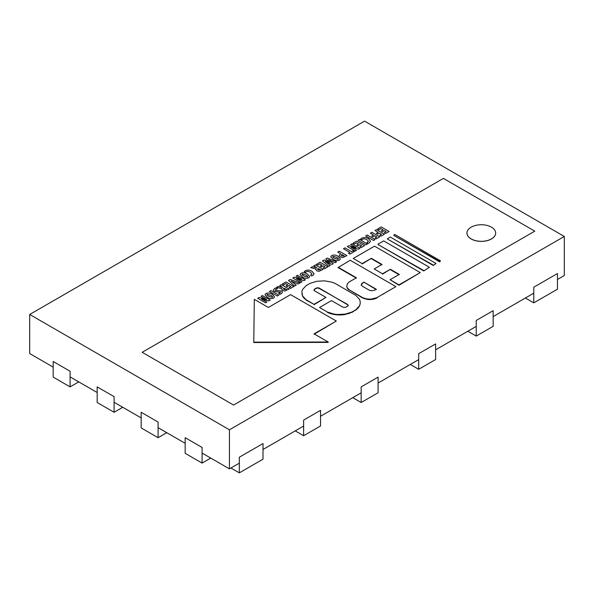 <?xml version="1.0" encoding="UTF-8"?>
<svg xmlns="http://www.w3.org/2000/svg" width="594" height="594" viewBox="0 0 594 594"><rect width="100%" height="100%" fill="white"/><g stroke="black" fill="none" stroke-linecap="round" stroke-linejoin="round"><path stroke-width="0.89" d="M382.588 231.608L384.385 230.569L386.182 231.601L384.266 232.707L385.617 233.487L389.07 231.489L381.214 226.953L377.628 229.024L378.972 229.796L381.014 228.623L383.108 229.826L381.303 230.873L382.588 231.608M376.551 229.648L375.007 230.539L378.2 232.38L376.403 233.412L377.687 234.155L379.477 233.123L381.519 234.296L379.603 235.402L380.954 236.174L384.407 234.184L376.551 229.648M371.881 232.343L370.344 233.234L373.537 235.076L371.74 236.108L373.025 236.85L374.814 235.811L376.848 236.991L374.94 238.09L376.284 238.87L379.737 236.88L371.881 232.343M375.074 239.568L367.218 235.031L365.681 235.922L373.537 240.459L375.074 239.568M362.102 239.694L362.726 239.204C363.691 238.573 365.087 238.736 366.921 239.701L368.451 241.35L366.995 242.501L368.035 243.399L369.312 242.894L370.552 241.179L368.48 238.714C366.142 237.34 363.87 237.184 361.657 238.246L360.655 239.04L362.102 239.694M367.463 243.963L359.608 239.427L358.071 240.318L365.926 244.854L367.463 243.963M358.034 245.782L359.838 244.743L361.627 245.775L359.719 246.881L361.07 247.653L364.516 245.664L356.66 241.127L353.081 243.198L354.425 243.971L356.467 242.79L358.561 244L356.756 245.047L358.034 245.782M350.646 244.602L356.103 247.631L348.7 245.723L347.282 246.54L355.138 251.076L356.497 250.297L350.995 247.267L358.442 249.168L359.853 248.359L351.997 243.822L350.646 244.602M345.003 247.861L343.458 248.752L349.888 252.465L348.478 253.282L349.903 254.106L354.262 251.589L352.836 250.765L351.433 251.574L345.003 247.861M339.233 251.188L337.689 252.079L340.629 253.779L339.144 255.502L340.317 256.957L342.708 257.551L346.933 255.635L339.233 251.188M344.238 255.866L341.728 256.007L341.097 255.264L341.869 254.492L344.238 255.866M331.697 255.539L330.761 256.794L333.204 259.363C335.194 260.669 337.273 260.929 339.449 260.135L340.369 258.865L338.172 256.363C335.885 254.967 333.731 254.692 331.712 255.531L331.697 255.539M333.011 256.333L336.583 257.291C338.142 258.16 338.677 258.836 338.172 259.318L334.741 258.397C333.063 257.462 332.477 256.771 332.996 256.341L332.774 256.667M325.831 258.932L330.004 262.481L324.02 259.979L322.423 260.892L328.876 266.238L330.39 265.37L325.237 261.568L332.016 264.427L333.264 263.714L328.445 259.719L334.971 262.726L336.575 261.798L327.361 258.048L325.831 258.932M321.458 266.899L323.262 265.86L325.052 266.892L323.143 267.998L324.487 268.778L327.94 266.78L320.084 262.244L316.505 264.315L317.842 265.087L319.884 263.914L321.978 265.124L320.181 266.164L321.458 266.899M315.986 268.978L316.654 270.782L318.881 271.332L323.121 269.386L315.421 264.939L313.877 265.83L316.832 267.812L312.347 266.713L310.736 267.649L315.963 268.963L315.785 269.594M320.485 269.646L318.094 269.795L317.976 268.525L320.485 269.646M317.53 269.104L317.976 268.525M305.635 272.297L306.266 271.8C307.224 271.168 308.62 271.339 310.454 272.297L311.991 273.953L310.536 275.096L311.568 275.995L312.852 275.497L314.092 273.775L312.013 271.31C309.682 269.936 307.402 269.787 305.197 270.842L304.195 271.636L305.635 272.297M301.017 273.255L300.074 274.51L302.524 277.079C304.507 278.386 306.593 278.645 308.769 277.851L309.682 276.581L307.484 274.079C305.197 272.683 303.044 272.408 301.024 273.247L301.017 273.255M302.324 274.049L305.895 275.015C307.454 275.883 307.989 276.552 307.492 277.034L304.054 276.113C302.376 275.178 301.797 274.495 302.309 274.057L302.086 274.383M296.146 276.069L301.581 279.106L294.201 277.19L292.783 278.007L300.638 282.544L301.997 281.756L296.473 278.742L303.942 280.635L305.353 279.819L297.497 275.289L296.146 276.069M288.528 280.465L294.565 286.048L296.265 285.075L291.082 281.014L298.173 283.969L299.881 282.982L290.258 279.47L288.528 280.465M287.333 286.605L289.137 285.558L290.926 286.598L289.018 287.696L290.369 288.476L293.815 286.486L285.959 281.95L282.38 284.014L283.724 284.793L285.766 283.613L287.86 284.823L286.056 285.863L287.333 286.605M281.86 288.677L282.536 290.481L284.756 291.03L289.003 289.085L281.296 284.637L279.759 285.528L282.707 287.511L278.222 286.419L276.611 287.348L281.838 288.662L281.66 289.293M286.367 289.345L283.969 289.501L283.85 288.224L286.367 289.345M283.412 288.803L283.85 288.224M280.168 291.906L279.974 292.924L278.712 293.354L279.819 294.282L281.318 293.703L282.499 292.226L281.519 290.934L275.638 290.444L275.861 289.33L277.465 288.743L276.366 287.852L274.532 288.55L273.292 290.11L274.272 291.416L280.465 292.322M275.638 290.444L275.289 289.991M278.846 295.129L270.99 290.592L269.446 291.483L277.301 296.02L278.846 295.129M265.912 293.525L264.976 294.78L267.419 297.342C269.401 298.656 271.488 298.908 273.663 298.121L274.577 296.852L272.379 294.349C270.092 292.953 267.939 292.679 265.919 293.518L265.912 293.525M267.218 294.32L270.79 295.277C272.349 296.146 272.884 296.822 272.386 297.304L268.948 296.384C267.27 295.441 266.691 294.758 267.203 294.327L267.218 294.32M261.041 296.332L266.476 299.376L259.095 297.46L257.685 298.277L265.54 302.814L266.892 302.027L261.39 298.997L268.837 300.906L270.248 300.089L262.392 295.552L261.041 296.332M423.767 270.946L429.403 267.293L423.767 270.946L378.029 244.535L423.767 270.552M378.029 244.141L383.665 240.889L429.403 267.293M433.241 265.473L436.026 263.476L433.241 265.473L387.496 239.063L433.241 265.08M387.496 238.677L390.28 237.065L436.026 263.476M439.575 261.82L440.518 260.885L439.575 261.82L393.829 235.41L439.575 261.427M393.829 235.016L394.772 234.474L440.518 260.885M254.299 299.339L253.787 342.144L328.207 342.01L314.092 333.858L336.315 321.035L290.577 294.631L268.362 307.454L254.299 299.339M328.207 342.01L328.207 342.404L253.787 342.53L253.787 342.144M314.092 334.251L336.315 321.035M334.986 283.368L331.779 282.128L324.45 280.843L316.817 281.281L310.061 283.368L306.133 285.632L302.584 289.464L301.849 291.602L302.584 295.923L306.133 299.755L314.033 304.321L325.965 297.423L314.345 290.681L314.018 289.724L314.627 289.063L316.669 287.912L318.889 287.912L348.173 305.078L347.846 306.036L345.626 307.313L343.154 307.313L331.474 300.609L319.542 307.499L327.442 312.058L334.073 314.107L337.778 314.53L345.27 314.107L351.9 312.058L355.828 309.793L359.444 305.888L360.194 303.705L360.194 301.485L359.444 299.302L355.828 295.404L334.986 283.368M302.584 295.923L301.849 293.785M302.584 296.317L304.031 297.943M304.031 298.337L306.133 299.755M306.133 300.148L314.033 304.321M314.033 304.707L325.965 297.423M314.018 290.615L314.345 289.256M314.345 289.649L314.627 289.063M314.627 289.456L316.372 288.06M316.372 288.446L316.669 287.912M316.669 288.305L317.389 287.741M317.389 288.135L318.169 287.741M318.169 288.135L318.889 288.305L318.889 287.912M319.193 288.446L347.564 304.425M347.846 305.004L348.173 305.962M327.442 312.058L319.542 307.499M327.442 312.451L330.583 313.662L330.583 313.268M330.583 313.662L334.073 314.501L334.073 314.107M334.073 314.501L337.778 314.924L337.778 314.53M337.778 314.924L341.557 314.924L341.557 314.53M341.557 314.924L345.27 314.501L345.27 314.107M345.27 314.501L348.76 313.268M348.76 313.662L351.9 312.058M351.9 312.451L355.828 309.793M355.828 310.179L357.967 307.944M357.967 308.331L359.444 305.888M359.444 306.281L360.194 303.705M356.393 278.17L338.075 267.597L350.163 260.231L395.901 286.642L376.603 297.78L370.827 299.161L366.647 298.923L362.941 297.78L349.183 289.835L347.2 287.696L346.792 286.501L347.2 284.088L349.183 281.95L356.393 277.784L338.075 267.203M376.603 297.78L395.901 286.642M376.603 298.173L374.851 298.849L374.851 298.455M374.851 298.849L372.898 299.317L372.898 298.923M372.898 299.317L370.827 299.554L370.827 299.161M370.827 299.554L368.718 299.554L368.718 299.161M368.718 299.554L366.647 299.317L366.647 298.923M366.647 299.317L364.701 298.455M364.701 298.849L362.941 297.78M362.941 298.173L349.183 289.835M349.183 290.228L348.01 288.825M348.01 289.211L347.2 287.696M347.2 288.09L346.792 286.501M362.437 286.256L369.141 290.132L371.191 290.763L374.19 290.414L376.284 289.263L363.929 282.128L361.338 284.177L361.338 285.075L362.437 286.256M376.284 289.657L363.929 282.128M363.929 282.521L362.437 282.996M362.437 283.383L361.939 283.732L361.939 283.345M361.939 283.732L361.338 285.462M390.065 279.715L398.982 285.254L420.255 272.587L374.51 246.176L353.244 258.457L362.162 263.61L371.347 258.301L381.994 264.449L374.175 268.956L382.521 273.775L390.332 269.268L399.257 274.413L390.065 279.715L398.982 284.868L420.255 272.587M362.162 263.61L353.244 258.457M362.162 263.996L371.347 258.301M371.347 258.694L381.994 264.835M382.521 273.775L374.175 268.956M382.521 274.168L390.332 269.268M390.332 269.654L399.257 274.807M398.982 285.254L398.982 284.868M53.17 367.107L29.7 353.556L29.7 314.471L364.56 121.139L564.3 236.457L229.44 429.789L29.7 314.471M557.462 279.484L564.3 275.542L564.3 236.457M239.323 463.164L229.44 468.874L229.44 429.789M533.768 293.169L493.161 316.617M476.232 326.381L435.617 349.829M418.696 359.6L378.081 383.048M361.159 392.82L320.545 416.268M303.623 426.039L263.008 449.487M229.44 468.874L202.086 453.081M185.165 443.31L158.093 427.68M141.172 417.909L114.093 402.279M97.171 392.508L70.092 376.878M263.008 459.177L263.008 443.547L239.323 457.224L239.323 472.861L263.008 459.177M70.092 386.88L53.17 377.108L53.17 361.479L70.092 371.25L70.092 386.88L77.881 382.388L77.881 381.37M77.881 382.388L78.386 381.66M78.386 382.142L78.98 382.001M114.093 412.281L97.171 402.517L97.171 386.88L114.093 396.651L114.093 412.281L121.874 407.788L121.874 406.771M121.874 407.788L122.386 407.068M122.386 407.551L122.973 407.41M158.093 437.689L141.172 427.918L141.172 412.281L158.093 422.052L158.093 437.689L165.875 433.189L165.875 432.172M165.875 433.189L166.387 432.469M166.387 432.952L166.973 432.811M202.086 463.09L185.165 453.319L185.165 437.689L202.086 447.453L202.086 463.09L209.875 458.59L209.875 457.58M209.875 458.59L210.38 457.87M210.38 458.353L210.974 458.212M230.925 468.013L239.323 472.861M533.768 302.858L533.768 287.229L557.462 273.544L557.462 289.181L533.768 302.858L525.378 298.01M320.545 425.98L320.545 410.35L303.623 420.099L303.623 435.729L320.545 425.98M295.233 430.888L303.623 435.729M378.081 392.76L378.081 377.131L361.159 386.88L361.159 402.517L378.081 392.76M352.769 397.668L361.159 402.517M435.617 359.541L435.617 343.911L418.696 353.66L418.696 369.297L435.617 359.541M410.306 364.449L418.696 369.297M493.161 326.329L493.161 310.692L476.232 320.441L476.232 336.078L493.161 326.329M467.842 331.229L476.232 336.078M466.951 233.063A14.36 8.294 0 0 0 466.951 233.108A14.36 8.294 0 0 0 471.161 238.966A14.36 8.294 0 0 0 486.805 240.763A14.36 8.294 0 0 0 495.671 233.108A14.36 8.294 0 0 0 495.671 233.063M471.161 238.892A14.36 8.294 0 0 0 486.805 240.689A14.36 8.294 0 0 0 495.671 233.026A14.36 8.294 0 0 0 481.311 224.74A14.36 8.294 0 0 0 466.951 233.026A14.36 8.294 0 0 0 471.161 238.892M142.181 352.294L443.406 178.386L534.786 231.14L233.568 405.056L142.181 352.294M383.821 294.008L383.821 293.614M377.353 297.743L377.353 297.349"/></g></svg>
